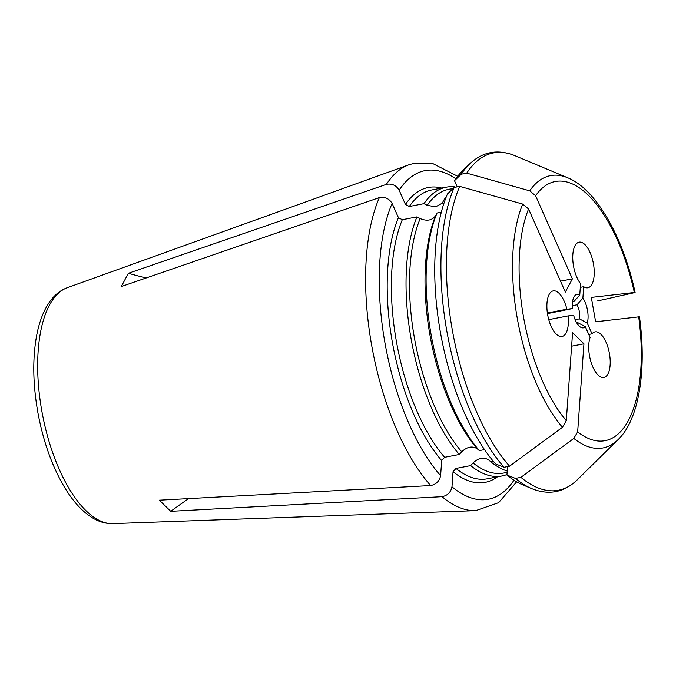 <?xml version="1.0" encoding="UTF-8"?>
<svg xmlns="http://www.w3.org/2000/svg" width="676" height="676" viewBox="0 0 676 676"><rect width="100%" height="100%" fill="white"/><g stroke="black" fill="none" stroke-linecap="round" stroke-linejoin="round"><path stroke-width="1.01" d="M466.727 173.149A171.763 73.946 -100.9 0 1 514.664 155.59L567.663 177.78A138.656 59.691 79.1 0 0 529.714 190.843L466.727 173.149L461.243 174.214L454.5 180.703A165.992 71.462 -100.9 0 1 462.054 171.383L469.195 164.361A171.763 73.946 -100.9 0 0 461.243 174.214M633.809 292.826C635.313 292.488 635.499 292.37 634.35 292.497C635.499 292.37 635.313 292.488 633.809 292.826L597.229 301.006M454.5 180.703L456.934 186.196M529.714 190.843L535.603 195.753A131.955 56.809 -100.9 0 1 634.35 292.497L591.297 297.406L595.64 321.784L638.693 316.867A131.955 56.809 -100.9 0 1 577.659 431.854L583.946 343.822L572.58 332.685L566.294 420.717A131.955 56.809 -100.9 0 1 528.581 208.985L565.347 292.1L572.378 278.867L535.603 195.753M445.247 199.564L444.056 199.792A147.055 63.307 -100.9 0 1 446.371 196.623M444.056 199.792L442.239 203.172L435.716 206.822L427.207 205.352L423.996 203.662A147.055 63.307 -100.9 0 1 446.287 187.184A147.055 63.307 -100.9 0 1 454.94 186.889M423.996 203.662L409.335 206.493L405.448 204.448L399.144 190.184C396.128 185.275 391.877 183.331 386.385 184.362L128.347 273.298L121.317 286.54L379.363 197.595C384.847 196.572 389.097 198.516 392.114 203.417L398.426 217.68L402.305 219.725L416.965 216.895L420.185 218.593C427.055 221.432 432.226 220.435 435.699 215.593L437.034 213.024L441.31 212.205M576.696 322.824A10.833 4.664 79.1 0 0 576.763 322.807A10.833 4.664 79.1 0 0 577.507 322.503L585.34 326.736L590.097 337.485A23.221 9.996 79.1 0 0 591.525 363.62A23.221 9.996 79.1 0 0 603.871 377.47A23.221 9.996 79.1 0 0 609.287 352.779A23.221 9.996 79.1 0 0 595.074 331.874A23.221 9.996 79.1 0 0 592.024 333.843L587.275 323.103L579.442 318.861A10.833 4.664 79.1 0 0 576.991 304.808L582.881 298.124L583.701 286.692A23.221 9.996 79.1 0 0 587.892 287.773A23.221 9.996 79.1 0 0 593.308 263.074A23.221 9.996 79.1 0 0 579.095 242.177A23.221 9.996 79.1 0 0 572.766 258.967A23.221 9.996 79.1 0 0 580.566 283.675L579.763 294.998L573.873 301.648A10.833 4.664 79.1 0 0 572.657 301.53A10.833 4.664 79.1 0 0 572.589 301.547M585.34 326.736A17.027 7.326 -100.9 0 1 579.602 326.466A17.027 7.326 -100.9 0 1 573.645 315.278L568.077 315.912A23.221 9.996 79.1 0 1 562.026 336.487A23.221 9.996 79.1 0 1 547.813 315.582A23.221 9.996 79.1 0 1 553.238 290.891A23.221 9.996 79.1 0 1 566.885 309.211L572.445 308.577A17.027 7.326 -100.9 0 1 573.932 297.077A17.027 7.326 -100.9 0 1 579.763 294.998M582.881 298.124A17.027 7.326 -100.9 0 1 587.275 323.103M522.683 204.076A138.656 59.691 79.1 0 0 562.44 427.274L509.543 466.195A171.763 73.946 -100.9 0 1 459.705 186.39L522.683 204.076L528.581 208.985M562.44 427.274L566.294 420.717M459.705 186.39L454.213 187.446L447.478 193.944A165.992 71.462 -100.9 0 0 495.567 463.897L504.059 467.26A171.763 73.946 -100.9 0 1 454.213 187.446M509.543 466.195L504.059 467.26M484.515 449.599L479.352 450.596A147.055 63.307 -100.9 0 1 437.034 213.024M479.352 450.596L477.239 448.771C472.355 445.704 467.184 446.709 461.716 451.771L459.283 454.466A147.055 63.307 -100.9 0 1 416.965 216.895M459.283 454.466L444.622 457.289L441.682 460.542L440.608 475.65C439.451 481.16 436.13 484.455 430.654 485.545L159.375 500.181L170.741 511.318A773.952 593.055 134.4 0 1 188.579 498.609M547.476 313.613L572.445 308.577M506.966 474.501A147.055 63.307 -100.9 0 1 501.989 475.963A147.055 63.307 -100.9 0 1 470.648 465.595L455.987 468.426L453.055 471.679L451.974 486.788C450.816 492.297 447.495 495.592 442.019 496.683L170.741 511.318M573.806 438.411A138.656 59.691 79.1 0 0 618.16 439.544L577.22 479.85A171.763 73.946 -100.9 0 1 520.909 477.332L573.806 438.411L577.659 431.854M638.152 317.196C639.657 316.858 639.834 316.748 638.693 316.867M520.909 477.332L515.425 478.397L506.932 475.034L507.482 467.26M577.22 479.85C563.945 492.542 548.785 495.466 531.742 488.621L522.506 484.76A165.992 71.462 -100.9 0 1 506.932 475.034M507.22 471.037A147.055 63.307 -100.9 0 1 490.717 461.725L488.604 459.908C483.72 456.841 478.549 457.838 473.082 462.908L470.648 465.595M493.286 461.235L490.717 461.725M588.762 334.476L592.024 333.843M548.768 319.638L568.077 315.912M547.383 312.971L566.885 309.211M580.304 287.342L583.701 286.692M576.611 322.68L577.507 322.503M572.31 305.713L576.991 304.808M575.141 319.689L579.442 318.861M572.538 301.902L573.873 301.648M571.609 346.196L583.946 343.822M560.505 281.157L572.378 278.867M128.347 273.298A773.952 616.216 -152 0 0 146.058 278.005M427.207 205.352A144.487 62.2 -100.9 0 1 452.802 188.807M409.335 206.493A147.055 63.307 -100.9 0 1 431.626 190.007L446.287 187.184M405.448 204.448A150.148 64.642 -100.9 0 1 441.698 188.063M399.144 190.184A167.327 72.036 -100.9 0 1 455.818 178.777M386.385 184.362A176.52 75.991 -100.9 0 1 408.997 164.767L414.954 163.119L432.708 163.524L457.686 176.284M477.239 448.771A144.487 62.2 -100.9 0 1 435.699 215.593M461.716 451.771A144.487 62.2 -100.9 0 1 420.185 218.593M444.622 457.289A147.055 63.307 -100.9 0 1 402.305 219.725M441.682 460.542A150.148 64.642 -100.9 0 1 398.426 217.68M440.608 475.65A167.327 72.036 -100.9 0 1 392.114 203.417M430.654 485.545A176.52 75.991 -100.9 0 1 378.34 200.028A176.52 75.991 -100.9 0 1 379.363 197.595M442.019 496.683A176.52 75.991 -100.9 0 0 475.718 510.642L112.765 523.621A120.396 51.832 -100.9 0 1 41.802 410.898A120.396 51.832 -100.9 0 1 46.348 311.771A120.396 51.832 -100.9 0 1 67.262 287.714L408.997 164.767M513.963 480.213A167.327 72.036 -100.9 0 1 451.974 486.788M497.409 476.842A150.148 64.642 -100.9 0 1 453.055 471.679M531.742 488.621A171.763 73.946 -100.9 0 1 515.425 478.397M501.989 475.963L487.328 478.785A147.055 63.307 -100.9 0 1 455.987 468.426M507.135 472.127A144.487 62.2 -100.9 0 1 473.082 462.908M514.664 155.59C497.629 148.745 482.47 151.669 469.195 164.361M567.663 177.78C595.843 188.967 623.061 236.6 635.11 292.412M475.718 510.642L498.618 502.674L516.625 481.836M618.16 439.544C638.955 419.686 646.932 370.118 639.471 316.883M112.765 523.621C103.884 523.849 95.155 520.554 86.562 513.743C79.422 508.031 72.721 500.274 66.459 490.455C52.973 468.882 43.408 442.679 37.746 411.861C32.87 383.816 32.49 358.441 36.605 335.727C38.769 324.286 42.106 314.585 46.619 306.634C52.052 297.11 58.93 290.807 67.262 287.714"/></g></svg>
